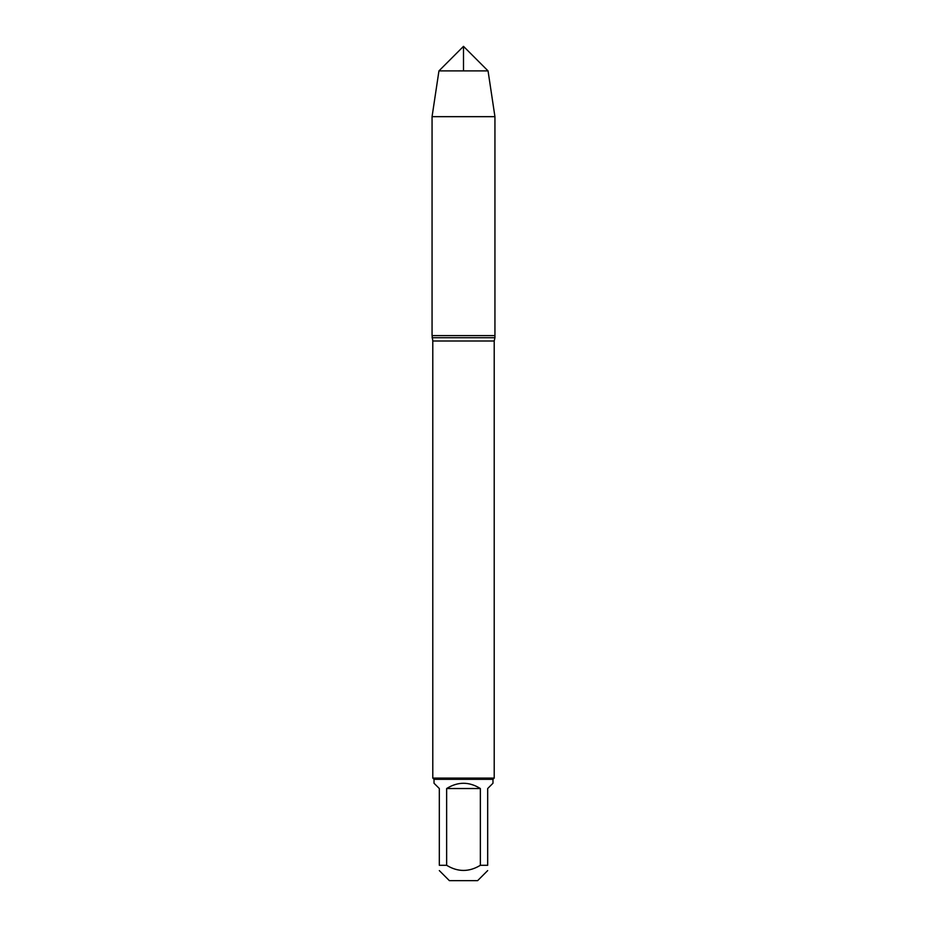 <?xml version="1.0" encoding="UTF-8"?>
<svg xmlns="http://www.w3.org/2000/svg" width="927" height="927" viewBox="0 0 927 927"><rect width="100%" height="100%" fill="white"/><g stroke="black" fill="none" stroke-linecap="round" stroke-linejoin="round"><path stroke-width="1.39" d="M432.063 337.729L494.937 337.729L494.937 335.609L432.063 335.609L432.793 340.997L432.793 778.089L494.207 778.089L494.207 340.997L432.793 340.997M487.683 865.297C487.683 872.145 487.683 872.145 487.683 865.297L480.36 865.297C469.12 872.145 457.88 872.145 446.64 865.297L439.317 865.297C439.317 872.145 439.317 872.145 439.317 865.297L439.317 788.529L434.021 783.234L434.021 779.317L492.979 779.317L492.979 783.234L487.683 788.529L487.683 865.297M487.683 870.592L477.625 880.65L449.375 880.65L439.317 870.592M480.36 865.297L480.36 788.529C469.12 781.531 457.88 781.531 446.64 788.529L446.64 865.297M434.021 779.317L432.793 778.089M446.64 788.529L480.36 788.529M432.063 335.609L494.937 335.609L494.937 116.663L432.063 116.663L432.063 335.609L432.063 116.663L438.946 70.904L463.5 46.35L463.5 70.904M438.946 70.904L463.5 46.35L488.054 70.904L438.946 70.904L432.063 116.663M488.054 70.904L494.937 116.663M494.207 340.997L494.937 337.729M492.979 779.317L494.207 778.089"/></g></svg>
